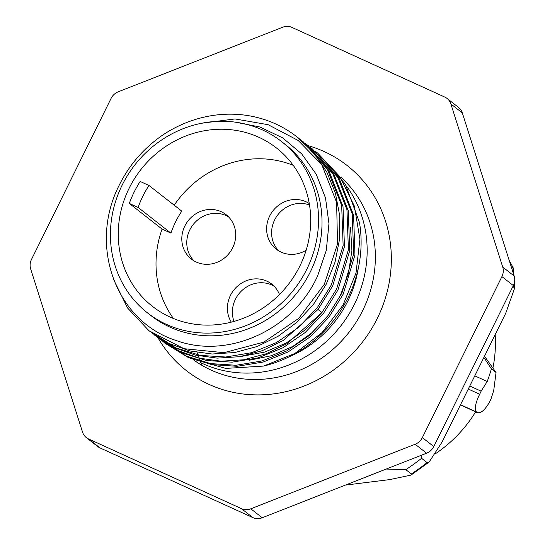 <?xml version="1.0" encoding="UTF-8"?>
<svg xmlns="http://www.w3.org/2000/svg" width="545" height="545" viewBox="0 0 545 545"><rect width="100%" height="100%" fill="white"/><g stroke="black" fill="none" stroke-linecap="round" stroke-linejoin="round"><path stroke-width="0.82" d="M484.171 357.895L491.365 368.829A145.753 135.426 128 0 1 487.203 381.507L475.247 376.064M491.365 368.829L496.039 372.487L493.716 390.54L491.038 398.913A145.753 135.426 128 0 1 489.567 401.985C484.703 410.412 480.506 413.873 476.977 412.381L476.48 411.993C474.3 409.022 475.363 403.102 479.668 394.239A145.753 135.426 128 0 0 481.14 391.174L487.203 381.507M477.413 412.647L460.879 404.935M484.791 356.628L496.039 372.487M461.213 405.194L461.656 405.466M495.194 335.202A127.312 118.292 128 0 1 492.905 368.066M435.632 453.604A127.312 118.292 -52 0 0 475.635 411.836M196.711 351.58L201.991 365.388M421.156 455.334L421.592 458.304L427.11 462.616L429.133 462.031L442.138 441.927L505.706 313.3L514.323 289.014L513.806 287.195L512.899 286.479M511.285 266.961L513.431 268.276L509.159 260.272M345.332 485.111L389.777 479.593L410.984 475.097L411.346 473.959L405.827 469.647L386.221 469.054M88.556 438.957L99.994 447.901A12.808 11.901 128 0 1 97.759 446.546L86.321 437.601A12.808 11.901 -52 0 0 88.556 438.957L241.449 508.649A12.808 11.901 -52 0 0 250.789 508.805L415.161 444.25A12.808 11.901 -52 0 0 422.348 437.608L501.911 276.615A12.808 11.901 -52 0 0 502.728 267.07L450.879 103.952A12.808 11.901 -52 0 0 447.084 98.454A12.808 11.901 -52 0 0 444.849 97.099L291.957 27.4A12.808 11.901 -52 0 0 282.617 27.25L118.245 91.805A12.808 11.901 -52 0 0 111.057 98.447L31.494 259.434A12.808 11.901 -52 0 0 30.677 268.978L82.527 432.103A12.808 11.901 -52 0 0 86.321 437.601M99.994 447.901L252.887 517.6A12.808 11.901 128 0 0 262.227 517.75L426.599 453.195A12.808 11.901 128 0 0 433.786 446.553L513.349 285.566A12.808 11.901 128 0 0 514.167 276.022L462.317 112.897A12.808 11.901 128 0 0 458.522 107.399L447.084 98.454M346.457 186.043A117.495 109.164 128 0 1 354.475 304.137A117.495 109.164 -52 0 1 200.662 362.636M289.088 356.818A109.634 101.867 -52 0 0 347.805 301.099A109.634 101.867 128 0 0 358.276 268.372M249.419 360.218L271.662 355.667L292.801 346.409L311.869 332.859L327.967 315.637L340.359 295.533L348.466 273.454L351.906 250.414L350.51 227.456M242.103 356.273L264.591 352.104L286.05 343.118L305.459 329.732L321.904 312.558M305.207 143.383L307.162 144.875L332.702 173.542L346.954 209.675L348.398 249.671L336.647 288.966L321.938 312.585L286.983 343.684L266.089 353.8L243.663 359.775L221.059 361.212L199.116 358.16L178.235 350.653L157.546 337.409M310.466 147.497L312.421 148.989L337.968 177.656L352.227 213.865L353.657 253.827L341.906 293.081L327.661 316.107L309.029 335.672L286.936 350.837L262.131 360.94L236.026 365.266L210.534 363.597L186.417 356.13L162.826 341.538M190.668 358.419L225.732 368.413L263.576 366.077L294.879 353.46L322.109 332.552L343.057 305.016L356.008 273.059L359.911 239.241L354.42 206.262L339.964 176.764L317.687 153.104L315.698 151.585M263.576 366.077A121.93 113.292 -52 0 0 359.482 222.558L345.36 184.155L317.687 153.104M164.808 343.125L187.603 357.104L211.61 364.585L237.116 366.308L263.249 362.03L288.087 351.954L310.18 336.851L328.901 317.238L343.227 294.116L354.959 254.971L353.589 215.105L339.262 178.651L312.428 148.989M159.549 339.01L182.473 353.044L206.589 360.511L232.081 362.18L258.187 357.861L282.991 347.751L305.084 332.593L323.716 313.021L337.961 289.995L349.713 250.741L348.282 210.779L334.024 174.57L307.162 144.875M154.76 335.257L174.291 347.567L195.171 355.081L217.114 358.126L239.725 356.689L262.145 350.714L283.039 340.598L317.994 309.499L332.702 285.88L344.454 246.592L343.009 206.596L328.758 170.456L303.218 141.789L327.409 169.372L341.674 205.492L343.139 245.529L331.38 284.851L317.204 307.789L298.469 327.47L276.37 342.628L251.674 352.69L225.759 357.016L200.356 355.429L175.974 347.935L152.341 333.336M299.948 139.268L301.903 140.76M296.916 136.856L314.084 153.261L326.714 171.948L335.366 193.019L339.712 215.663L339.59 239.03L335.012 262.213L326.162 284.327L313.389 304.539L297.182 322.061L278.175 336.238L257.104 346.518L234.786 352.52L212.087 354.018L189.885 350.953L169.032 343.452L149.023 330.781L184.06 348.711L223.954 352.676L263.8 342.151L298.694 318.409L324.323 284.313L337.512 244.031L336.626 202.433L321.741 164.597A121.93 113.292 128 0 0 296.916 136.856A121.93 113.292 128 0 0 161.361 135.984C142.824 149.167 128.661 165.803 118.871 185.886C88.065 246.967 116.753 322.102 176.621 340.639C228.566 359.557 293.782 329.337 317.599 275.934L326.285 250.346L328.962 223.648L325.515 197.978L316.223 174.237L301.726 153.915L282.692 137.885L259.87 126.985L235.154 122.135M113.605 279.524L127.564 307.986L149.03 330.788M201.868 123.218L235.011 118.939L268.154 124.703L298.17 140.474L321.741 164.597M281.506 141.496L284.987 144.221A108.782 101.07 128 0 1 310.275 271.982A108.782 101.07 -52 0 1 150.938 315.582L147.457 312.864A108.782 101.07 -52 0 0 306.794 269.257A108.782 101.07 128 0 0 281.506 141.496A108.782 101.07 128 0 0 122.169 185.096A108.782 101.07 -52 0 0 147.457 312.864M129.124 188.27A100.587 93.454 -52 0 0 152.511 306.406A100.587 93.454 -52 0 0 299.839 266.089A100.587 93.454 128 0 0 276.451 147.954A100.587 93.454 128 0 0 129.124 188.27M173.453 318.518A100.587 93.454 -52 0 1 162.083 229.07L129.308 203.435L138.151 207.468A90.252 83.855 128 0 1 149.01 185.491L140.167 181.465A100.587 93.454 -52 0 0 134.097 192.16A100.587 93.454 -52 0 0 129.308 203.435M162.083 229.07L170.926 233.103L138.151 207.468M149.01 185.491L181.785 211.133A90.252 83.855 -52 0 0 170.926 233.103M174.196 205.199A100.587 93.454 128 0 1 293.258 165.367M306.154 250.237A28.177 26.18 128 0 1 276.213 249.133A28.177 26.18 128 0 1 269.666 216.038A28.177 26.18 128 0 1 309.281 203.558M231.305 322.143A28.177 26.18 128 0 1 230.446 295.39A28.177 26.18 128 0 1 271.717 284.095A28.177 26.18 128 0 1 279.469 294.511M184.844 225.984A28.177 26.18 128 0 1 226.114 214.689A28.177 26.18 128 0 1 232.667 247.784A28.177 26.18 128 0 1 191.39 259.079A28.177 26.18 128 0 1 184.844 225.984M278.829 250.918A28.177 26.18 -52 0 1 274.639 219.928A28.177 26.18 128 0 1 309.526 205.036M234.016 321.421A28.177 26.18 -52 0 1 235.42 299.28A28.177 26.18 128 0 1 274.081 286.2M194.006 260.864A28.177 26.18 -52 0 1 189.817 229.874A28.177 26.18 128 0 1 228.471 216.801M481.14 391.174L470.226 386.201M479.668 394.239L468.714 389.246M476.48 411.993L460.9 404.887M512.988 268.297A213.47 198.339 128 0 1 513.397 273.59M513.799 284.558A213.47 198.339 128 0 1 513.806 287.195M427.11 462.616A213.47 198.339 128 0 1 411.346 473.959M421.592 458.304A213.47 198.339 128 0 1 405.827 469.647M157.934 337.723A130.303 121.065 -52 0 0 268.603 394.423A130.303 121.065 -52 0 0 377.276 318.43A130.303 121.065 -52 0 0 308.204 145.685M450.879 103.952L462.317 112.897M502.728 267.07L514.167 276.022M501.911 276.615L513.349 285.566M422.348 437.608L433.786 446.553M415.161 444.25L426.599 453.195M250.789 508.805L262.227 517.75M241.449 508.649L252.887 517.6M193.1 359.557A117.495 109.164 -52 0 0 362.677 310.561A117.495 109.164 -52 0 0 340.863 177.193M321.938 312.585L318.014 309.465M477.454 412.66L461.697 405.48M514.323 289.014L514.282 283.114M513.976 275.409L513.431 268.276M429.133 462.031L410.984 475.097M155.604 335.924L154.283 334.896"/></g></svg>
